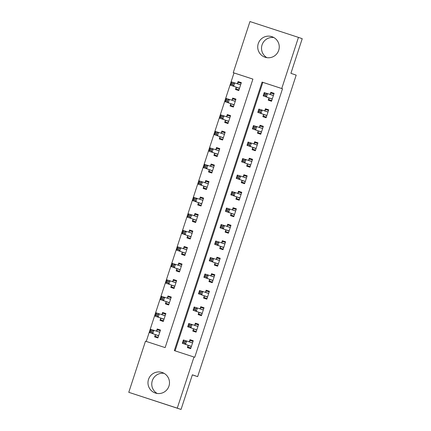 <?xml version="1.0" encoding="UTF-8"?>
<svg xmlns="http://www.w3.org/2000/svg" width="431" height="431" viewBox="0 0 431 431"><rect width="100%" height="100%" fill="white"/><g stroke="black" fill="none" stroke-linecap="round" stroke-linejoin="round"><path stroke-width="0.65" d="M266.924 57.662A10.829 10.753 109 0 1 273.836 37.54M278.717 50.292A10.829 10.753 109 0 1 264.973 57.194A10.829 10.753 109 0 1 258.266 43.612A10.829 10.753 109 0 1 272.009 36.71A10.829 10.753 109 0 1 278.717 50.292M157.164 393.46A10.829 10.753 109 0 1 164.076 373.338M168.957 386.09A10.829 10.753 109 0 1 155.219 392.991A10.829 10.753 109 0 1 148.512 379.409A10.829 10.753 109 0 1 162.255 372.513A10.829 10.753 109 0 1 168.957 386.09M298.457 37.389L302.228 38.688L290.909 73.324L296.189 75.139L197.646 376.629L192.366 374.814L181.042 409.45L128.772 392.312L145.484 341.185L165.143 347.607L252.905 79.099L233.246 72.677L249.958 21.55L298.457 37.389L281.745 88.522L262.08 82.095L174.323 350.602L193.982 357.024L177.27 408.152L128.772 392.312M252.905 79.11L234.001 72.936L146.244 341.433M234.001 72.936L233.246 72.677M155.322 334.736L154.621 336.88L157.897 337.952L160.483 330.033L157.207 328.966L156.507 331.11M160.715 318.24L160.009 320.389L163.29 321.456L165.876 313.542L162.6 312.47L161.9 314.619M166.102 301.748L165.402 303.893L168.677 304.965L171.269 297.045L167.988 295.978L167.287 298.123M171.495 285.257L170.795 287.402L174.07 288.474L176.656 280.554L173.381 279.482L172.68 281.632M176.882 268.761L176.182 270.91L179.463 271.977L182.049 264.063L178.773 262.991L178.068 265.14M182.275 252.27L181.575 254.414L184.851 255.486L187.437 247.566L184.161 246.5L183.461 248.644M187.668 235.773L186.962 237.923L190.243 238.995L192.829 231.075L189.554 230.003L188.853 232.153M193.056 219.282L192.355 221.432L195.631 222.498L198.222 214.584L194.941 213.512L194.241 215.656M198.449 202.791L197.748 204.935L201.024 206.007L203.61 198.088L200.334 197.021L199.634 199.165M203.841 186.294L203.136 188.444L206.417 189.516L209.003 181.596L205.727 180.524L205.021 182.674M209.229 169.803L208.529 171.947L211.804 173.02L214.39 165.105L211.115 164.033L210.414 166.177M214.622 153.312L213.916 155.456L217.197 156.528L219.783 148.609L216.507 147.542L215.807 149.686M220.009 136.816L219.309 138.965L222.585 140.032L225.176 132.118L221.895 131.046L221.195 133.195M225.402 120.324L224.702 122.469L227.977 123.541L230.563 115.627L227.288 114.554L226.587 116.699M230.795 103.833L230.089 105.978L233.37 107.05L235.956 99.13L232.681 98.063L231.975 100.207M236.183 87.337L235.482 89.486L238.758 90.553L241.344 82.639L238.068 81.567L237.368 83.716M193.982 357.024L194.737 357.283L282.499 88.781L262.835 82.359L175.078 350.85M188.094 345.436L187.388 347.585L190.669 348.652L193.255 340.738L189.979 339.666L189.274 341.815M193.481 328.945L192.781 331.089L196.057 332.161L198.648 324.247L195.367 323.175L194.667 325.319M198.874 312.453L198.174 314.598L201.449 315.67L204.035 307.75L200.76 306.683L200.059 308.828M204.262 295.957L203.561 298.107L206.837 299.173L209.428 291.259L206.147 290.187L205.447 292.337M209.655 279.466L208.954 281.61L212.23 282.682L214.816 274.768L211.54 273.696L210.84 275.84M215.047 262.975L214.342 265.119L217.623 266.191L220.209 258.271L216.933 257.205L216.227 259.349M220.435 246.478L219.735 248.628L223.01 249.694L225.602 241.78L222.321 240.708L221.62 242.858M225.828 229.987L225.127 232.131L228.403 233.203L230.989 225.284L227.713 224.217L227.013 226.361M231.215 213.496L230.515 215.64L233.791 216.712L236.382 208.793L233.101 207.72L232.401 209.87M236.608 196.999L235.908 199.149L239.183 200.216L241.769 192.301L238.494 191.229L237.793 193.379M242.001 180.508L241.295 182.652L244.576 183.725L247.162 175.805L243.887 174.738L243.181 176.882M247.389 164.012L246.688 166.161L249.964 167.233L252.555 159.314L249.274 158.242L248.574 160.391M252.781 147.521L252.081 149.67L255.357 150.737L257.943 142.823L254.667 141.751L253.967 143.895M258.169 131.029L257.469 133.174L260.744 134.246L263.336 126.326L260.06 125.259L259.354 127.404M263.562 114.533L262.862 116.682L266.137 117.749L268.723 109.835L265.448 108.763L264.747 110.912M268.955 98.042L268.249 100.186L271.53 101.258L274.116 93.344L270.84 92.272L270.135 94.416M192.339 374.895L197.646 376.629M181.042 409.45L177.27 408.152M282.499 88.781L281.745 88.522M262.835 82.359L262.08 82.095M193.239 340.786L189.979 339.666M160.467 330.081L157.207 328.966M241.328 82.687L238.068 81.567M235.94 99.184L232.681 98.063M230.547 115.675L227.288 114.554M225.16 132.166L221.895 131.046M219.767 148.663L216.507 147.542M214.374 165.154L211.115 164.033M208.987 181.645L205.727 180.524M203.594 198.141L200.334 197.021M198.206 214.633L194.941 213.512M192.813 231.124L189.554 230.003M187.42 247.62L184.161 246.5M182.033 264.111L178.773 262.991M176.64 280.603L173.381 279.482M171.252 297.099L167.988 295.978M165.86 313.59L162.6 312.47M198.632 324.295L195.367 323.175M204.019 307.799L200.76 306.683M209.412 291.308L206.147 290.187M214.8 274.816L211.54 273.696M220.193 258.32L216.933 257.205M225.585 241.829L222.321 240.708M230.973 225.338L227.713 224.217M236.366 208.841L233.101 207.72M241.753 192.35L238.494 191.229M247.146 175.859L243.887 174.738M252.539 159.362L249.274 158.242M257.927 142.871L254.667 141.751M263.319 126.38L260.06 125.259M268.707 109.883L265.448 108.763M274.1 93.392L270.84 92.272M190.868 348.032L188.029 347.068L190.879 348M189.204 341.912L190.184 340.474L193.04 341.406M188.029 347.068L188.067 345.247L182.302 343.27L183.385 339.967L192.555 342.882M185.158 341.643L186.661 341.04L185.583 344.337L182.302 343.27L183.417 342.532L184.727 342.963L185.158 341.643L183.848 341.212L183.417 342.532M191.369 346.508L185.583 344.337L184.727 342.963M183.385 339.967L183.848 341.212M160.267 330.701L157.417 329.769L156.437 331.213M158.112 337.295L155.257 336.363L158.096 337.338M159.782 332.182L153.889 330.335L152.811 333.637L149.535 332.565L155.3 334.548L155.257 336.363M150.645 331.827L149.535 332.565L150.613 329.268L153.889 330.335L152.385 330.938L151.076 330.507L150.645 331.827L151.954 332.258L152.385 330.938M151.954 332.258L152.811 333.637L158.597 335.803M151.076 330.507L150.613 329.268M196.261 331.536L193.417 330.577L196.272 331.509M194.596 325.421L195.577 323.977L198.427 324.909M193.417 330.577L193.46 328.756L187.695 326.773L188.773 323.476L197.942 326.391M190.545 325.146L192.048 324.548L190.971 327.846L187.695 326.773L188.805 326.041L190.114 326.466L190.545 325.146L189.236 324.721L188.805 326.041M196.757 330.017L190.971 327.846L190.114 326.466M188.773 323.476L189.236 324.721M201.654 315.045L198.81 314.08L201.66 315.013M199.984 308.93L200.965 307.486L203.82 308.418M198.81 314.08L198.853 312.265L193.088 310.282L194.165 306.985L203.335 309.9M195.938 308.655L197.441 308.052L196.364 311.354L193.088 310.282L194.198 309.544L195.507 309.975L195.938 308.655L194.629 308.23L194.198 309.544M202.15 313.52L196.364 311.354L195.507 309.975M194.165 306.985L194.629 308.23M207.042 298.554L204.202 297.589L207.052 298.521M205.377 292.433L206.357 290.995L209.207 291.927M204.202 297.589L204.24 295.768L198.475 293.791L199.553 290.489L208.728 293.403M201.331 292.164L202.834 291.561L201.751 294.858L198.475 293.791L199.585 293.053L200.9 293.484L201.331 292.164L200.016 291.733L199.585 293.053M207.543 297.029L201.751 294.858L200.9 293.484M199.553 290.489L200.016 291.733M165.66 314.204L162.805 313.278L161.824 314.716M163.5 320.804L160.65 319.872L163.489 320.847M165.175 315.686L159.281 313.843L158.204 317.141L154.928 316.074L160.693 318.051L160.65 319.872M156.038 315.336L154.928 316.074L156.006 312.771L159.281 313.843L157.778 314.447L156.469 314.016L156.038 315.336L157.347 315.767L157.778 314.447M157.347 315.767L158.204 317.141L163.99 319.312M156.469 314.016L156.006 312.771M171.048 297.713L168.198 296.781L167.217 298.225M168.893 304.313L166.043 303.381L168.877 304.356M170.563 299.195L164.669 297.352L163.591 300.649L160.316 299.577L166.08 301.56L166.043 303.381M161.426 298.845L160.316 299.577L161.393 296.28L164.669 297.352L163.171 297.95L161.857 297.525L161.426 298.845L162.74 299.27L163.171 297.95M162.74 299.27L163.591 300.649L169.383 302.821M161.857 297.525L161.393 296.28M176.441 281.222L173.585 280.29L172.61 281.734M174.286 287.816L171.43 286.884L174.269 287.86M175.956 282.704L170.062 280.856L168.984 284.158L165.709 283.086L171.473 285.069L171.43 286.884M166.819 282.348L165.709 283.086L166.786 279.789L170.062 280.856L168.559 281.459L167.25 281.028L166.819 282.348L168.128 282.779L168.559 281.459M168.128 282.779L168.984 284.158L174.77 286.324M167.25 281.028L166.786 279.789M212.435 282.057L209.59 281.098L212.445 282.03M210.77 275.942L211.745 274.499L214.6 275.431M209.59 281.098L209.633 279.277L203.868 277.295L204.946 273.997L214.115 276.912M206.718 275.668L208.221 275.07L207.144 278.367L203.868 277.295L204.978 276.562L206.287 276.988L206.718 275.668L205.409 275.242L204.978 276.562M212.93 280.538L207.144 278.367L206.287 276.988M204.946 273.997L205.409 275.242M181.828 264.726L178.978 263.799L177.998 265.237M179.673 271.325L176.823 270.393L179.662 271.368M181.349 266.207L175.455 264.365L174.377 267.662L171.096 266.595L176.861 268.572L176.823 270.393M172.206 265.857L171.096 266.595L172.174 263.293L175.455 264.365L173.952 264.968L172.637 264.537L172.206 265.857L173.521 266.283L173.952 264.968M173.521 266.283L174.377 267.662L180.163 269.833M172.637 264.537L172.174 263.293M217.822 265.566L214.983 264.602L217.833 265.534M216.157 259.451L217.138 258.007L219.993 258.939M214.983 264.602L215.021 262.786L209.256 260.803L210.339 257.506L219.508 260.421M212.111 259.176L213.614 258.573L212.537 261.876L209.256 260.803L210.371 260.065L211.68 260.496L212.111 259.176L210.802 258.745L210.371 260.065M218.323 264.041L212.537 261.876L211.68 260.496M210.339 257.506L210.802 258.745M223.215 249.075L220.37 248.111L223.226 249.043M221.55 242.955L222.531 241.516L225.381 242.443M220.37 248.111L220.413 246.29L214.649 244.312L215.726 241.01L224.896 243.924M217.504 242.685L219.002 242.082L217.924 245.379L214.649 244.312L215.759 243.574L217.068 244.005L217.504 242.685L216.19 242.254L215.759 243.574M223.711 247.55L217.924 245.379L217.068 244.005M215.726 241.01L216.19 242.254M228.608 232.578L225.763 231.619L228.613 232.551M226.938 226.464L227.918 225.02L230.774 225.952M225.763 231.619L225.806 229.798L220.042 227.816L221.119 224.519L230.289 227.433M222.892 226.189L224.395 225.591L223.317 228.888L220.042 227.816L221.151 227.083L222.461 227.509L222.892 226.189L221.582 225.763L221.151 227.083M229.103 231.059L223.317 228.888L222.461 227.509M221.119 224.519L221.582 225.763M233.995 216.087L231.156 215.123L234.006 216.055M232.331 209.972L233.311 208.529L236.161 209.461M231.156 215.123L231.194 213.307L225.429 211.325L226.507 208.028L235.682 210.942M228.285 209.698L229.788 209.094L228.71 212.397L225.429 211.325L226.539 210.587L227.854 211.018L228.285 209.698L226.97 209.267L226.539 210.587M234.496 214.563L228.71 212.397L227.854 211.018M226.507 208.028L226.97 209.267M239.388 199.591L236.544 198.632L239.399 199.564M237.723 193.476L238.704 192.037L241.554 192.964M236.544 198.632L236.587 196.811L230.822 194.834L231.9 191.531L241.069 194.446M233.672 193.207L235.175 192.603L234.098 195.9L230.822 194.834L231.932 194.095L233.241 194.521L233.672 193.207L232.363 192.776L231.932 194.095M239.884 198.071L234.098 195.9L233.241 194.521M231.9 191.531L232.363 192.776M187.221 248.234L184.371 247.302L183.39 248.746M185.066 254.834L182.211 253.902L185.05 254.877M186.736 249.716L180.842 247.873L179.765 251.171L176.489 250.099L182.254 252.081L182.211 253.902M177.599 249.366L176.489 250.099L177.567 246.801L180.842 247.873L179.339 248.471L178.03 248.046L177.599 249.366L178.908 249.791L179.339 248.471M178.908 249.791L179.765 251.171L185.551 253.336M178.03 248.046L177.567 246.801M192.614 231.743L189.759 230.811L188.778 232.255M190.454 238.338L187.604 237.406L190.443 238.381M192.129 233.225L186.235 231.377L185.158 234.679L181.882 233.607L187.647 235.585L187.604 237.406M182.992 232.869L181.882 233.607L182.959 230.31L186.235 231.377L184.732 231.98L183.423 231.549L182.992 232.869L184.301 233.3L184.732 231.98M184.301 233.3L185.158 234.679L190.944 236.845M183.423 231.549L182.959 230.31M198.001 215.247L195.151 214.315L194.171 215.759M195.846 221.846L192.996 220.914L195.83 221.89M197.517 216.728L191.628 214.886L190.545 218.183L187.269 217.116L193.034 219.093L192.996 220.914M188.379 216.378L187.269 217.116L188.347 213.814L191.628 214.886L190.125 215.489L188.81 215.058L188.379 216.378L189.694 216.804L190.125 215.489M189.694 216.804L190.545 218.183L196.337 220.354M188.81 215.058L188.347 213.814M203.394 198.756L200.539 197.824L199.564 199.267M201.239 205.355L198.384 204.423L201.223 205.398M202.909 200.237L197.015 198.395L195.938 201.692L192.662 200.62L198.427 202.602L198.384 204.423M193.772 199.887L192.662 200.62L193.74 197.323L197.015 198.395L195.512 198.993L194.203 198.567L193.772 199.887L195.081 200.313L195.512 198.993M195.081 200.313L195.938 201.692L201.724 203.858M194.203 198.567L193.74 197.323M208.782 182.265L205.932 181.332L204.951 182.776M206.627 188.859L203.777 187.927L206.616 188.902M208.302 183.741L202.408 181.898L201.331 185.201L198.05 184.129L203.815 186.106L203.777 187.927M199.16 183.39L198.05 184.129L199.127 180.831L202.408 181.898L200.905 182.502L199.591 182.071L199.16 183.39L200.474 183.821L200.905 182.502M200.474 183.821L201.331 185.201L207.117 187.366M199.591 182.071L199.127 180.831M244.776 183.1L241.936 182.141L244.786 183.073M243.111 176.985L244.091 175.541L246.947 176.473M241.936 182.141L241.974 180.32L236.21 178.337L237.292 175.04L246.462 177.955M239.065 176.71L240.568 176.112L239.491 179.409L236.21 178.337L237.325 177.604L238.634 178.03L239.065 176.71L237.756 176.284L237.325 177.604M245.277 181.575L239.491 179.409L238.634 178.03M237.292 175.04L237.756 176.284M214.175 165.768L211.325 164.836L210.344 166.28M212.02 172.368L209.164 171.436L212.004 172.411M213.69 167.25L207.796 165.407L206.718 168.704L203.443 167.637L209.207 169.615L209.164 171.436M204.553 166.899L203.443 167.637L204.52 164.335L207.796 165.407L206.293 166.005L204.984 165.579L204.553 166.899L205.862 167.325L206.293 166.005M205.862 167.325L206.718 168.704L212.505 170.875M204.984 165.579L204.52 164.335M250.169 166.608L247.324 165.644L250.179 166.576M248.504 160.494L249.484 159.05L252.334 159.982M247.324 165.644L247.367 163.823L241.602 161.846L242.68 158.549L251.849 161.458M244.458 160.219L245.956 159.615L244.878 162.918L241.602 161.846L242.712 161.108L244.021 161.539L244.458 160.219L243.143 159.788L242.712 161.108M250.664 165.084L244.878 162.918L244.021 161.539M242.68 158.549L243.143 159.788M219.568 149.277L216.712 148.345L215.732 149.789M217.407 155.877L214.557 154.945L217.396 155.92M219.083 150.758L213.189 148.916L212.111 152.213L208.836 151.141L214.6 153.124L214.557 154.945M209.945 150.408L208.836 151.141L209.913 147.844L213.189 148.916L211.686 149.514L210.376 149.088L209.945 150.408L211.255 150.834L211.686 149.514M211.255 150.834L212.111 152.213L217.897 154.379M210.376 149.088L209.913 147.844M255.561 150.112L252.717 149.153L255.572 150.085M253.891 143.997L254.872 142.553L257.727 143.485M252.717 149.153L252.76 147.332L246.995 145.355L248.073 142.052L257.242 144.967M249.845 143.728L251.348 143.124L250.271 146.421L246.995 145.355L248.105 144.617L249.414 145.042L249.845 143.728L248.536 143.297L248.105 144.617M256.057 148.593L250.271 146.421L249.414 145.042M248.073 142.052L248.536 143.297M224.955 132.786L222.105 131.854L221.125 133.298M222.8 139.38L219.95 138.448L222.784 139.423M224.47 134.262L218.582 132.419L217.499 135.717L214.223 134.65L219.988 136.627L219.95 138.448M215.333 133.912L214.223 134.65L215.301 131.353L218.582 132.419L217.079 133.023L215.764 132.592L215.333 133.912L216.648 134.343L217.079 133.023M216.648 134.343L217.499 135.717L223.29 137.888M215.764 132.592L215.301 131.353M260.949 133.621L258.11 132.662L260.96 133.594M259.284 127.506L260.265 126.062L263.115 126.994M258.11 132.662L258.147 130.841L252.383 128.858L253.46 125.561L262.635 128.476M255.238 127.231L256.741 126.633L255.664 129.93L252.383 128.858L253.493 128.126L254.807 128.551L255.238 127.231L253.924 126.806L253.493 128.126M261.45 132.096L255.664 129.93L254.807 128.551M253.46 125.561L253.924 126.806M230.348 116.289L227.493 115.357L226.517 116.801M228.193 122.889L225.338 121.957L228.177 122.932M229.863 117.771L223.969 115.928L222.892 119.225L219.616 118.153L225.381 120.136L225.338 121.957M220.726 117.421L219.616 118.153L220.694 114.856L223.969 115.928L222.466 116.526L221.157 116.101L220.726 117.421L222.035 117.846L222.466 116.526M222.035 117.846L222.892 119.225L228.678 121.397M221.157 116.101L220.694 114.856M266.342 117.13L263.497 116.165L266.353 117.097M264.677 111.015L265.658 109.571L268.508 110.503M263.497 116.165L263.54 114.344L257.776 112.367L258.853 109.07L268.023 111.979M260.626 110.74L262.129 110.137L261.051 113.439L257.776 112.367L258.886 111.629L260.195 112.06L260.626 110.74L259.317 110.309L258.886 111.629M266.837 115.605L261.051 113.439L260.195 112.06M258.853 109.07L259.317 110.309M235.735 99.798L232.885 98.866L231.905 100.31M233.58 106.398L230.73 105.466L233.57 106.441M235.256 101.28L229.362 99.437L228.285 102.734L225.004 101.662L230.768 103.645L230.73 105.466M226.113 100.929L225.004 101.662L226.081 98.365L229.362 99.437L227.859 100.035L226.544 99.609L226.113 100.929L227.428 101.355L227.859 100.035M227.428 101.355L228.285 102.734L234.071 104.9M226.544 99.609L226.081 98.365M271.735 100.633L268.89 99.674L271.74 100.606M270.065 94.518L271.045 93.074L273.9 94.006M268.89 99.674L268.933 97.853L263.163 95.876L264.246 92.573L273.416 95.488M266.019 94.244L267.522 93.646L266.444 96.943L263.163 95.876L264.278 95.138L265.588 95.563L266.019 94.244L264.709 93.818L264.278 95.138M272.23 99.114L266.444 96.943L265.588 95.563M264.246 92.573L264.709 93.818M241.128 83.307L238.278 82.375L237.298 83.813M238.973 89.901L236.118 88.969L238.957 89.944M240.643 84.783L234.75 82.941L233.672 86.238L230.396 85.171L236.161 87.148L236.118 88.969M231.506 84.433L230.396 85.171L231.474 81.874L234.75 82.941L233.246 83.544L231.937 83.113L231.506 84.433L232.815 84.864L233.246 83.544M232.815 84.864L233.672 86.238L239.458 88.409M231.937 83.113L231.474 81.874M191.369 346.432L188.094 345.366M191.348 346.319L188.067 345.247M192.512 342.947L189.236 341.875M156.464 331.17L159.745 332.242M155.3 334.548L158.576 335.614M155.327 334.661L158.603 335.733M196.762 329.941L193.487 328.869M196.735 329.828L193.46 328.756M197.904 326.45L194.623 325.383M202.155 313.45L198.874 312.378M202.128 313.332L198.853 312.265M203.292 309.959L200.016 308.887M207.543 296.954L204.267 295.887M207.521 296.84L204.24 295.768M208.685 293.468L205.409 292.396M161.857 314.678L165.132 315.751M160.693 318.051L163.969 319.123M160.715 318.17L163.99 319.236M167.25 298.182L170.525 299.254M166.08 301.56L169.356 302.632M166.107 301.673L169.383 302.745M172.637 281.691L175.913 282.763M171.473 285.069L174.749 286.136M171.495 285.182L174.776 286.249M212.936 280.462L209.66 279.39M212.909 280.349L209.633 279.277M214.072 276.971L210.797 275.905M178.03 265.2L181.306 266.266M176.861 268.572L180.142 269.644M176.888 268.685L180.163 269.758M218.323 263.971L215.047 262.899M218.301 263.853L215.021 262.786M219.465 260.48L216.19 259.408M223.716 247.475L220.44 246.408M223.689 247.362L220.413 246.29M224.858 243.984L221.577 242.917M229.109 230.984L225.828 229.912M229.082 230.871L225.806 229.798M230.246 227.493L226.97 226.42M234.496 214.487L231.221 213.42M234.475 214.374L231.194 213.307M235.638 211.001L232.363 209.929M239.889 197.996L236.614 196.924M239.862 197.883L236.587 196.811M241.031 194.505L237.75 193.438M183.417 248.703L186.698 249.775M182.254 252.081L185.529 253.148M182.281 252.194L185.556 253.266M188.81 232.212L192.086 233.284M187.647 235.585L190.922 236.657M187.668 235.703L190.944 236.77M194.203 215.721L197.479 216.788M193.034 219.093L196.31 220.166M193.061 219.207L196.337 220.279M199.591 199.224L202.866 200.296M198.427 202.602L201.703 203.669M198.449 202.715L201.73 203.788M204.984 182.733L208.259 183.805M203.815 186.106L207.095 187.178M203.841 186.224L207.117 187.291M245.277 181.505L242.001 180.433M245.255 181.386L241.974 180.32M246.419 178.014L243.143 176.942M210.371 166.242L213.652 167.309M209.207 169.615L212.483 170.687M209.234 169.728L212.51 170.8M250.67 165.008L247.394 163.942M250.643 164.895L247.367 163.823M251.812 161.523L248.531 160.451M215.764 149.746L219.04 150.818M214.6 153.124L217.876 154.19M214.622 153.237L217.897 154.309M256.062 148.517L252.781 147.445M256.036 148.404L252.76 147.332M257.199 145.026L253.924 143.959M221.157 133.254L224.432 134.327M219.988 136.627L223.263 137.699M220.015 136.746L223.29 137.812M261.45 132.026L258.174 130.954M261.428 131.908L258.147 130.841M262.592 128.535L259.317 127.463M226.544 116.763L229.82 117.83M225.381 120.136L228.656 121.208M225.402 120.249L228.683 121.321M266.843 115.53L263.567 114.463M266.816 115.416L263.54 114.344M267.985 112.044L264.704 110.972M231.937 100.267L235.213 101.339M230.768 103.645L234.049 104.711M230.795 103.758L234.071 104.83M272.23 99.038L268.955 97.966M272.209 98.925L268.933 97.853M273.373 95.547L270.097 94.481M237.325 83.776L240.606 84.848M236.161 87.148L239.437 88.22M236.188 87.267L239.464 88.333"/></g></svg>
